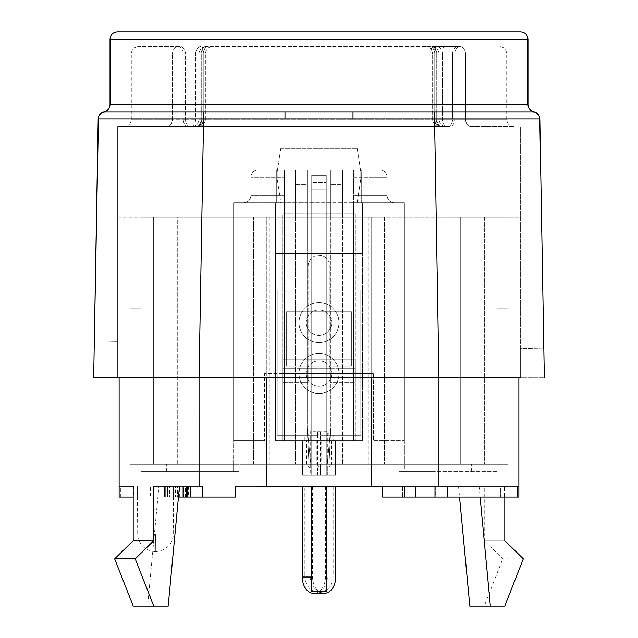 <?xml version="1.0" encoding="UTF-8"?>
<svg xmlns="http://www.w3.org/2000/svg" width="638" height="638" viewBox="0 0 638 638"><rect width="100%" height="100%" fill="white"/><g stroke="black" fill="none" stroke-linecap="round" stroke-linejoin="round"><path stroke-width="0.48" stroke-dasharray="3.19 2.39" d="M93.682 377.329L94.312 340.995L117.663 341.402L117.663 377.329L199.072 377.329L93.682 377.329L94.312 340.995L93.682 377.329L282.658 377.329L282.658 213.794L282.658 368.604L355.342 368.604L355.342 377.329L282.658 377.329L282.658 359.154L282.658 377.329L282.658 368.604L355.342 368.604L355.342 359.154L351.705 359.154L351.705 311.735L286.295 311.735L286.295 366.244L351.705 366.244L286.295 366.244L351.705 366.244L351.705 311.735L286.295 311.735L286.295 366.244L286.295 311.735L286.295 359.154L282.658 359.154L282.658 213.794L355.342 213.794L282.658 213.794L355.342 213.794L355.342 359.154L282.658 359.154L282.658 213.794L355.342 213.794L355.342 377.329L355.342 359.154L351.705 359.154L351.705 366.244L286.295 366.244L286.295 359.154L351.705 359.154L282.658 359.154L355.342 359.154L355.342 377.329L199.072 377.329L203.562 111.849L105.453 111.849C102.933 111.865 102.933 111.865 105.453 111.849C103.675 111.722 103.675 111.722 105.453 111.849L353.005 111.849L353.005 118.995L98.188 118.995L98.467 117.137A7.265 7.265 0 0 1 99.448 115.031L101.984 112.751M454.742 53.887L465.557 53.887A7.265 5.678 90 0 0 459.878 46.622A7.265 5.136 -90 0 0 454.742 53.887L465.557 53.887A7.265 5.678 -90 0 0 459.878 46.622L431.743 46.622A7.265 4.538 -90 0 1 436.28 53.887L436.878 53.887A7.265 5.136 -90 0 0 431.743 46.622L206.257 46.622A7.265 4.538 90 0 0 201.72 53.887L201.122 53.887A7.265 5.136 90 0 1 206.257 46.622A7.265 5.136 90 0 0 201.122 53.887L201.72 53.887A7.265 4.538 90 0 1 206.257 46.622L431.743 46.622A7.265 4.538 90 0 1 436.28 53.887L439.008 53.887L436.878 53.887L436.878 119.298L436.878 53.887L434.757 53.887L434.757 111.849L434.757 53.887L432.628 53.887L436.878 53.887A7.265 5.136 -90 0 0 431.743 46.622L429.613 46.622A7.265 5.136 -90 0 1 434.757 53.887L432.628 53.887L434.757 53.887A7.265 5.136 -90 0 0 429.613 46.622L459.878 46.622A7.265 5.136 -90 0 0 454.742 53.887L454.742 119.298L454.742 53.887L452.613 53.887L452.613 119.298L442.333 119.298L452.613 119.298A7.265 5.136 -90 0 1 447.477 126.571A7.265 5.136 90 0 1 442.333 119.298A7.265 5.136 90 0 0 447.477 126.571A7.265 5.136 -90 0 0 452.613 119.298L452.613 53.887L454.742 53.887M185.387 119.298L195.667 119.298L185.387 119.298A7.265 5.136 90 0 0 190.523 126.571A7.265 5.136 90 0 1 185.387 119.298L185.387 53.887L172.443 53.887A7.265 5.678 -90 0 1 178.122 46.622A7.265 5.136 90 0 1 183.258 53.887A7.265 5.136 90 0 0 178.122 46.622A7.265 5.678 -90 0 0 172.443 53.887L183.258 53.887L183.258 111.849L183.258 53.887L195.667 53.887L195.667 119.298A7.265 5.136 -90 0 1 190.523 126.571A7.265 5.136 -90 0 0 195.667 119.298L195.667 53.887L185.387 53.887A7.265 5.136 90 0 0 180.243 46.622L138.566 46.622L180.243 46.622A7.265 5.136 90 0 1 185.387 53.887L185.387 119.298L183.258 119.298L183.258 111.849L183.258 119.298L172.443 119.298L185.387 119.298M533.081 111.857L532.547 111.849C534.325 111.722 534.325 111.722 532.547 111.849L353.005 111.849L532.547 111.849A7.265 7.265 0 0 1 537.922 114.226M284.995 118.995L284.995 111.849L131.292 111.849M117.304 31.9L520.696 31.9M536.016 112.751L538.552 115.023A7.265 7.265 0 0 1 539.812 118.995L353.005 118.995M471.227 126.571L513.973 126.571L471.227 126.571A7.265 5.678 90 0 1 465.557 119.298L454.742 119.298L465.557 119.298L465.557 53.887L506.708 53.887L465.557 53.887L465.557 119.298L506.708 119.298L465.557 119.298A7.265 5.678 90 0 0 471.227 126.571M449.599 126.571L439.893 126.571A7.265 5.136 -90 0 1 434.757 119.298A7.265 5.136 -90 0 0 439.893 126.571A7.265 5.136 -90 0 1 434.757 119.298A7.265 5.136 -90 0 0 439.893 126.571L449.599 126.571A7.265 5.136 -90 0 0 454.742 119.298A7.265 5.136 -90 0 1 449.599 126.571M197.174 126.571L440.826 126.571L197.174 126.571A7.265 4.538 90 0 0 201.72 119.298L439.008 119.298L436.28 119.298L436.28 53.887L201.72 53.887L201.72 119.298L198.992 119.298L201.72 119.298L201.72 53.887L436.28 53.887L436.28 119.298L201.72 119.298A7.265 4.538 90 0 1 197.174 126.571M203.243 119.298A7.265 5.136 90 0 1 198.107 126.571A7.265 5.136 90 0 0 203.243 119.298A7.265 5.136 90 0 1 198.107 126.571A7.265 5.136 90 0 0 203.243 119.298L205.372 119.298L203.243 119.298L203.243 53.887L203.243 119.298L205.372 119.298L203.243 119.298L203.243 53.887L205.372 53.887L195.667 53.887A7.265 5.136 -90 0 1 200.803 46.622A7.265 5.136 -90 0 0 195.667 53.887L203.243 53.887A7.265 5.136 90 0 1 208.387 46.622A7.265 5.136 90 0 0 203.243 53.887L205.372 53.887L203.243 53.887A7.265 5.136 90 0 1 208.387 46.622A7.265 5.136 90 0 0 203.243 53.887L203.243 119.298L201.122 119.298L201.122 53.887L203.243 53.887L201.122 53.887L201.122 119.298L198.992 119.298L201.122 119.298A7.265 5.136 90 0 1 195.978 126.571L166.773 126.571L195.978 126.571A7.265 5.136 90 0 0 201.122 119.298L203.243 119.298M166.773 126.571L124.027 126.571L166.773 126.571A7.265 5.678 -90 0 0 172.443 119.298L172.443 53.887L172.443 119.298L131.292 119.298L172.443 119.298A7.265 5.678 -90 0 1 166.773 126.571M438.928 126.571L199.072 126.571L438.928 126.571L438.928 377.329L355.342 377.329L520.337 377.329L520.337 348.428L543.823 348.834L544.318 377.329L543.823 348.834L520.337 348.428L520.337 377.329L544.318 377.329L438.944 377.329L438.928 126.571M117.663 377.329L117.663 126.571L199.072 126.571L117.663 126.571L117.663 377.329L117.663 341.402L94.312 340.995M351.705 366.244L351.705 311.735L351.705 366.244M520.337 377.329L520.337 126.571L520.337 377.329L438.928 377.329L434.438 111.849L506.708 111.849M133.198 497.074L119.123 497.074L119.123 486.172L199.072 486.172L199.072 217.247L119.123 217.247L371.699 217.247L199.072 217.247L199.072 377.329L199.072 126.571L199.072 377.329L438.944 377.329L438.928 217.247L518.877 217.247L371.699 217.247L438.928 217.247L438.928 486.172L484.242 486.172L484.242 540.681L504.802 540.681L484.242 540.681L502.776 558.856L523.335 558.856M105.453 111.849A7.265 7.265 0 0 0 101.976 112.743A7.265 7.265 0 0 1 105.453 111.849A7.265 7.265 0 0 0 100.078 114.234M539.812 118.995L539.533 117.137A7.265 7.265 0 0 1 539.812 118.995L544.318 377.329M306.28 322.637A12.72 12.72 0 0 0 325.356 333.65A12.72 12.72 0 0 0 325.356 311.615A12.72 12.72 0 0 0 306.28 322.637A12.72 12.72 0 0 1 325.356 311.615A12.72 12.72 0 0 1 325.356 333.65A12.72 12.72 0 0 1 306.28 322.637M299.015 322.637A19.985 19.985 0 0 0 328.993 339.942A19.985 19.985 0 0 0 328.993 305.323A19.985 19.985 0 0 0 299.015 322.637A19.985 19.985 0 0 0 328.993 339.942A19.985 19.985 0 0 0 328.993 305.323A19.985 19.985 0 0 0 299.015 322.637M299.015 373.509A19.985 19.985 0 0 1 328.993 356.203A19.985 19.985 0 0 1 328.993 390.823A19.985 19.985 0 0 1 299.015 373.509A19.985 19.985 0 0 1 328.993 356.203A19.985 19.985 0 0 1 328.993 390.823A19.985 19.985 0 0 1 299.015 373.509M306.28 373.509A12.72 12.72 0 0 0 325.356 384.531A12.72 12.72 0 0 0 325.356 362.496A12.72 12.72 0 0 0 306.28 373.509A12.72 12.72 0 0 1 325.356 362.496A12.72 12.72 0 0 1 325.356 384.531A12.72 12.72 0 0 1 306.28 373.509M320.507 431.663L320.507 435.291L360.797 435.291L360.797 289.923L360.797 435.291L320.507 435.291L327.772 435.291L327.772 475.27L320.507 475.27L335.357 475.27L335.357 440.746L362.607 440.746L362.607 202.709L362.607 440.746L362.607 253.581L275.393 253.581L275.393 440.746L284.476 440.746L282.658 440.746L282.658 373.509L282.658 440.746L284.476 440.746L284.476 169.995L284.476 202.709L233.596 202.709L275.393 202.709L233.596 202.709L233.596 440.746L233.596 202.709L243.588 202.709A7.265 7.265 0 0 0 250.862 195.435A7.265 7.265 0 0 1 243.588 202.709A7.265 7.265 0 0 0 250.862 195.435L250.862 177.268A7.265 7.265 0 0 1 258.127 169.995L276.302 169.995L276.302 202.709L284.476 202.709L276.302 202.709L276.302 169.995L276.302 202.709L280.84 202.709L277.203 179.087L280.84 202.892L284.476 202.709L284.476 440.746L284.476 202.709L280.84 202.709L361.698 202.709L361.698 169.995L379.873 169.995A7.265 7.265 0 0 1 387.138 177.268L387.138 195.435A7.265 7.265 0 0 0 394.412 202.709L353.524 202.709L362.607 202.709L362.607 253.581L362.607 202.709L404.404 202.709L353.524 202.709L353.524 169.995L353.524 202.709L394.412 202.709A7.265 7.265 0 0 1 387.138 195.435A7.265 7.265 0 0 0 394.412 202.709L404.404 202.709L404.404 464.368L233.596 464.368L484.354 464.368L404.404 464.368L404.404 202.709L394.412 202.709A7.265 7.265 0 0 1 387.138 195.435L387.138 177.268A7.265 7.265 0 0 0 379.873 169.995L361.698 169.995L361.698 202.709L353.524 202.709L361.698 202.709L361.698 169.995L353.524 169.995L379.873 169.995A7.265 7.265 0 0 1 387.138 177.268L387.138 195.435L353.524 195.435L353.524 169.995L379.873 169.995A7.265 7.265 0 0 1 387.138 177.268L387.138 195.435L368.971 195.435L368.971 202.709L368.971 177.268L387.138 177.268A7.265 7.265 0 0 0 379.873 169.995A7.265 7.265 0 0 1 387.138 177.268L368.971 177.268L368.971 195.435L353.524 195.435L353.524 202.709L357.16 202.709L353.524 202.709L353.524 440.746L362.607 440.746L362.607 253.581L275.393 253.581L275.393 440.746L284.476 440.746L284.476 202.709L275.393 202.709L275.393 253.581L362.607 253.581L275.393 253.581L275.393 202.709L275.393 440.746L302.643 440.746L302.643 475.27L317.493 475.27L317.493 468.005L321.129 464.368L321.129 440.746L275.393 440.746L275.393 202.709L284.476 202.709L284.476 169.995L276.302 169.995L276.302 202.709L357.16 202.892L280.84 202.892L353.524 202.892L353.524 440.746L353.524 202.709L361.698 202.709L361.698 169.995L353.524 169.995L353.524 440.746L355.342 440.746L355.342 373.509L355.342 440.746L353.524 440.746L362.607 440.746L335.357 440.746L335.357 464.368L331.409 464.368L327.772 468.005L327.772 475.27L320.507 475.27L320.507 435.291L360.797 435.291L360.797 289.923L277.203 289.923L277.203 435.291L317.493 435.291L317.493 431.663L327.772 431.663L327.772 435.291L360.797 435.291L360.797 289.923L277.203 289.923L277.203 435.291L317.493 435.291L277.203 435.291L277.203 289.923L277.203 435.291L310.228 435.291L310.228 475.27L317.493 475.27L317.493 435.291L310.228 435.291L310.228 431.663C310.004 433.864 308.792 435.076 306.591 435.291L316.871 435.291C319.072 435.076 320.284 433.864 320.507 431.663L310.228 431.663M233.596 464.368L233.596 202.709L233.596 471.634L233.596 464.368L153.646 464.368L233.596 464.368M435.291 464.368L398.949 464.368L435.291 464.368M435.291 471.634L398.949 471.634L435.291 471.634M202.709 464.368L166.366 464.368L202.709 464.368M202.709 471.634L239.051 471.634L202.709 471.634M155.465 486.172L137.29 486.172L155.465 486.172M338.985 322.637A19.985 19.985 0 0 0 309.007 305.323A19.985 19.985 0 0 0 309.007 339.942A19.985 19.985 0 0 0 338.985 322.637A19.985 19.985 0 0 0 309.007 305.323A19.985 19.985 0 0 0 309.007 339.942A19.985 19.985 0 0 0 338.985 322.637M338.985 373.509A19.985 19.985 0 0 0 309.007 356.203A19.985 19.985 0 0 0 309.007 390.823A19.985 19.985 0 0 0 338.985 373.509A19.985 19.985 0 0 0 309.007 356.203A19.985 19.985 0 0 0 309.007 390.823A19.985 19.985 0 0 0 338.985 373.509M331.72 322.637A12.72 12.72 0 0 1 312.644 333.65A12.72 12.72 0 0 1 312.644 311.615A12.72 12.72 0 0 1 331.72 322.637A12.72 12.72 0 0 0 312.644 311.615A12.72 12.72 0 0 0 312.644 333.65A12.72 12.72 0 0 0 331.72 322.637M331.72 373.509A12.72 12.72 0 0 1 312.644 384.531A12.72 12.72 0 0 1 312.644 362.496A12.72 12.72 0 0 1 331.72 373.509A12.72 12.72 0 0 0 312.644 362.496A12.72 12.72 0 0 0 312.644 384.531A12.72 12.72 0 0 0 331.72 373.509M327.772 431.663C327.996 433.864 329.208 435.076 331.409 435.291L333.132 435.291L333.132 440.746L327.996 440.746L327.996 435.291L321.129 435.291C318.928 435.076 317.716 433.864 317.493 431.663M327.996 440.746L321.129 440.746M321.129 464.368L302.643 464.368L302.643 440.746L335.357 440.746L331.409 440.746L331.409 464.368M331.409 440.746L333.132 440.746M331.409 435.291L321.129 435.291M310.228 468.005L302.643 468.005L302.643 464.368L306.591 464.368L310.228 468.005L310.228 475.27L302.643 475.27L302.643 440.746L302.643 468.005L317.493 468.005M333.132 435.291L327.996 435.291M322.015 475.27L335.357 475.27L335.357 440.746L322.015 440.746L322.015 475.27L335.357 475.27L320.507 475.27L320.507 468.005L335.357 468.005L335.357 464.368L335.357 475.27L327.772 475.27L335.357 475.27L335.357 468.005L327.772 468.005M177.268 464.368L140.926 464.368L153.646 464.368L153.646 217.247L140.926 217.247L140.926 471.634L233.596 471.634L140.926 471.634L140.926 217.247L153.646 217.247L153.646 464.368L253.581 464.368L177.268 464.368L177.268 217.247L140.926 217.247L253.581 217.247L177.268 217.247L177.268 464.368M253.581 464.368L460.732 464.368L253.581 464.368L253.581 217.247L269.938 217.247L253.581 217.247L253.581 464.368M497.074 464.368L460.732 464.368L497.074 464.368L484.354 464.368L497.074 464.368L497.074 217.247L484.354 217.247L484.354 464.368L484.354 217.247L497.074 217.247L384.419 217.247L384.419 464.368L384.419 217.247L460.732 217.247L460.732 464.368L460.732 217.247L497.074 217.247L484.354 217.247L497.074 217.247L497.074 464.368L507.976 464.368L507.976 308.098L497.074 308.098L507.976 308.098L507.976 464.368L497.074 464.368L497.074 217.247L497.074 471.634L404.404 471.634L404.404 464.368L404.404 471.634L497.074 471.634L497.074 217.247L497.074 464.368M404.404 440.746L404.404 202.709L404.404 440.746L373.509 440.746L373.509 373.509L373.509 440.746L404.404 440.746M269.029 169.995L258.127 169.995A7.265 7.265 0 0 0 250.862 177.268A7.265 7.265 0 0 1 258.127 169.995L284.476 169.995L269.029 169.995L284.476 169.995L284.476 202.709L269.029 202.709L269.029 169.995L269.029 177.268L250.862 177.268L284.476 177.268L269.029 177.268L269.029 202.709L243.588 202.709A7.265 7.265 0 0 0 250.862 195.435L250.862 177.268A7.265 7.265 0 0 1 258.127 169.995A7.265 7.265 0 0 0 250.862 177.268A7.265 7.265 0 0 1 258.127 169.995L269.029 169.995M282.658 373.509L264.491 373.509L264.491 440.746L264.491 373.509L282.658 373.509L282.658 440.746L282.658 373.509L373.509 373.509L355.342 373.509L355.342 440.746L355.342 373.509L282.658 373.509L308.098 373.509L282.658 373.509L282.658 382.601L282.658 373.509M233.596 440.746L264.491 440.746L233.596 440.746M360.797 171.813L360.797 179.087L357.16 202.709L360.797 179.087L360.797 171.813L357.16 148.191L360.797 171.813M280.84 148.191L357.16 148.191L280.84 148.191L277.203 171.813L277.203 179.087L277.203 171.813L280.84 148.191M326.265 175.267L326.265 475.27L326.265 175.267L311.735 175.267L326.265 175.267L326.265 475.27L327.174 475.27L310.826 475.27L311.735 475.27L311.735 175.267L326.265 175.267L326.265 189.805L311.735 189.805L311.735 475.27L326.265 475.27L326.265 464.368L327.174 464.368L327.174 475.27L327.174 464.368L310.826 464.368L326.265 464.368L326.265 189.805L311.735 189.805L311.735 182.54L326.265 182.54L311.735 182.54L311.735 175.267L311.735 182.54L326.265 182.54L311.735 182.54L311.735 475.27L311.735 175.267L326.265 175.267M250.862 195.435A7.265 7.265 0 0 1 243.588 202.709A7.265 7.265 0 0 0 250.862 195.435L284.476 195.435L250.862 195.435M140.926 464.368L140.926 217.247L153.646 217.247L140.926 217.247L140.926 464.368L130.024 464.368L130.024 308.098L140.926 308.098L130.024 308.098L130.024 464.368L140.926 464.368L140.926 217.247L140.926 464.368M269.938 217.247L384.419 217.247L269.938 217.247L269.938 464.368L269.938 217.247M384.419 217.247L384.419 464.368L384.419 217.247M484.354 217.247L484.354 464.368L484.354 217.247M153.646 464.368L153.646 217.247L153.646 464.368M355.342 440.746L282.658 440.746L355.342 440.746M295.378 184.534L295.378 217.247L295.378 184.534L307.189 184.534L307.189 217.247L307.189 184.534L295.378 184.534L295.378 169.995L307.189 169.995L307.189 184.534L307.189 169.995L295.378 169.995L295.378 184.534M330.811 184.534L330.811 217.247L330.811 184.534L342.622 184.534L342.622 217.247L342.622 184.534L330.811 184.534L330.811 169.995L342.622 169.995L342.622 184.534L342.622 169.995L330.811 169.995L330.811 184.534M371.699 377.329L371.699 217.247L371.699 486.172L371.699 217.247L371.699 486.172L402.586 486.172L402.586 497.074L435.291 497.074L435.291 486.172L438.928 486.172M199.072 486.172L266.301 486.172L266.301 217.247L266.301 377.329M119.123 377.329L119.123 217.247L119.123 486.172L153.758 486.172M266.301 486.172L266.301 217.247L266.301 486.172L371.699 486.172M504.802 497.074L504.802 486.172L518.877 486.172L518.877 217.247L518.877 377.329M518.877 486.172L518.877 497.074L500.71 497.074L500.71 486.172L518.877 486.172L500.71 486.172L500.71 497.074L517.227 497.074L504.379 497.074L504.379 486.172L517.227 486.172L434.996 486.172L504.379 486.172M368.062 217.247L368.062 464.368L368.062 217.247M329.902 373.509L308.098 373.509L308.098 266.301A10.902 10.902 0 0 1 319 255.399A10.902 10.902 0 0 1 329.902 266.301L329.902 373.509L355.342 373.509L308.098 373.509L308.098 382.601L282.658 382.601L308.098 382.601L308.098 266.301A10.902 10.902 0 0 1 319 255.399A10.902 10.902 0 0 1 329.902 266.301L329.902 373.509M330.811 169.995L342.622 169.995L342.622 464.368L342.622 169.995L330.811 169.995L330.811 428.026L327.174 464.368L330.811 428.026L307.189 428.026L330.811 428.026L328.993 464.368L309.007 464.368L309.007 475.27L328.993 475.27L309.007 475.27L309.007 464.368L328.993 464.368L330.811 428.026L307.189 428.026L310.826 464.368L307.189 428.026L330.811 428.026L307.189 428.026L330.811 428.026L330.811 169.995M295.378 169.995L307.189 169.995L307.189 428.026L307.189 169.995L295.378 169.995L295.378 464.368L295.378 169.995M202.709 486.172L235.414 486.172L235.414 497.074L202.709 497.074L202.709 486.172M435.291 486.172L402.586 486.172L402.586 497.074L435.291 497.074L435.291 486.172M504.802 486.172L484.242 486.172M257.218 486.172L280.84 486.172L257.218 486.172L257.218 486.898L292.651 486.898L292.651 486.172L307.189 486.172L292.651 486.172L292.651 486.898L345.349 486.898L345.349 486.172L307.189 486.172L357.16 486.172L345.349 486.172L345.349 486.898L380.782 486.898L380.782 486.172L357.16 486.172L380.782 486.172M382.601 486.172L382.601 497.074L404.404 497.074L404.404 486.172L404.404 497.074L404.404 486.172L404.404 497.074L415.306 497.074L415.306 486.172L415.306 497.074L415.306 486.172L382.601 486.172L415.306 486.172L415.306 497.074L504.379 497.074M184.932 486.172L184.932 497.074L190.579 497.074L190.579 486.172L164.221 486.172L190.579 486.172L164.58 486.172L190.579 486.172L169.206 486.172L190.579 486.172L190.579 497.074L188.585 497.074L188.585 486.172M188.585 497.074L164.221 497.074L169.493 497.074L169.493 486.172L169.493 497.074L164.58 497.074L165.274 497.074L165.29 486.172L169.206 486.172L164.58 486.172L165.29 486.172L165.274 497.074L182.157 497.074L182.157 486.172M120.773 486.172L150.321 486.172L120.773 486.172L120.773 497.074L150.321 497.074L150.321 486.172M190.156 486.172L173.448 486.172L190.156 486.172L190.156 497.074L202.709 497.074M153.758 540.681L133.198 540.681M137.29 497.074L137.29 486.172L137.29 497.074M479.074 486.172L480.103 497.074M310.826 475.27L310.826 464.368L310.826 475.27M355.342 373.509L355.342 382.601L329.902 382.601L355.342 382.601L355.342 373.509M306.591 464.368L306.591 440.746M315.985 440.746L302.643 440.746L302.643 475.27L302.643 440.746L315.985 440.746L315.985 475.27L302.643 475.27L315.985 475.27M322.015 440.746L335.357 440.746L335.357 475.27L335.357 440.746L335.357 464.368L316.871 464.368L316.871 440.746M320.507 468.005L316.871 464.368M310.004 440.746L310.004 435.291M304.868 440.746L304.868 435.291M360.797 289.923L277.203 289.923L360.797 289.923M345.349 486.172L345.349 486.898M292.651 486.172L292.651 486.898M437.11 486.172L437.11 497.074L437.11 486.172M185.235 497.074L185.235 486.172M185.427 497.074L185.427 486.172M179.701 497.074L179.701 486.172M173.073 497.074L173.073 486.172M167.363 497.074L167.363 486.172M164.221 497.074L164.221 486.172M166.127 497.074L166.127 486.172M182.157 497.074L167.427 497.074L167.427 486.172L167.308 497.074L167.308 486.172M167.308 497.074L166.167 497.074L166.167 486.172M166.167 497.074L166 486.172M166 497.074L170.968 497.074L170.968 486.172M170.968 497.074L173.847 497.074L173.847 486.172M173.847 497.074L175.434 497.074L175.434 486.172M175.434 497.074L177.396 497.074L177.396 486.172L177.396 497.074L178.114 497.074L178.114 486.172M178.114 497.074L183.872 497.074L183.872 486.172M183.872 497.074L188.082 497.074L188.082 486.172M188.082 497.074L184.932 497.074M164.58 497.074L164.58 486.172L164.58 497.074L164.58 486.172L164.58 497.074L165.29 497.074L164.58 497.074M187.724 497.074L187.724 486.172M183.449 497.074L183.449 486.172L183.449 497.074M183.888 497.074L183.888 486.172M180.02 497.074L180.02 486.172M173.576 497.074L173.576 486.172M167.427 497.074L167.427 486.172M178.457 497.074L169.206 497.074L169.206 486.172L169.206 497.074L190.579 497.074L190.579 486.172M165.29 497.074L165.29 486.172M186.463 497.074L187.596 497.074L187.596 486.172M187.596 497.074L187.014 497.074M137.473 486.172L137.473 497.074M133.621 486.172L133.621 497.074L120.773 497.074M150.321 497.074L133.621 497.074M190.579 497.074L186.296 497.074L186.296 486.172M203.004 486.172L203.004 497.074M173.448 486.172L173.448 497.074L190.156 497.074M186.296 497.074L173.448 497.074M404.404 486.172L404.404 497.074L415.306 497.074L415.306 486.172M404.404 497.074L415.306 497.074M458.515 486.172L459.543 497.074M504.77 606.1L484.218 606.1L502.776 558.856M469.823 606.1L484.218 606.1M306.591 435.291L316.871 435.291M311.735 486.898L311.735 591.562L326.265 591.562L311.735 591.562L311.735 486.898L326.265 486.898L311.735 486.898L326.265 486.898L311.735 486.898L311.735 591.562L326.265 591.562L326.265 486.898M327.996 486.898L304.868 486.898L333.132 486.898L327.996 486.898L327.996 575.213A16.357 11.564 90 0 1 316.432 591.562L321.568 591.562A16.357 11.564 90 0 0 333.132 575.213L327.996 575.213M312.572 486.898L335.7 486.898L302.3 486.898L312.572 486.898L312.572 577.023A16.357 11.564 -90 0 0 318.841 591.562M168.177 606.1L147.617 606.1L158.926 486.172M133.23 606.1L147.617 606.1M328.993 475.27L328.993 464.368L328.993 475.27M310.004 486.898L310.004 575.213A16.357 11.564 90 0 0 321.568 591.562M310.004 575.213L304.868 575.213L304.868 486.898M325.428 486.898L325.428 577.023A16.357 11.564 -90 0 1 313.864 593.38M307.189 428.026L307.189 217.247L307.189 428.026L309.007 464.368L307.189 428.026M304.868 575.213A16.357 11.564 90 0 0 316.432 591.562M333.132 486.898L333.132 575.213M330.811 217.247L330.811 428.026L330.811 217.247M155.337 551.591L155.465 534.118L137.712 534.118L173.217 534.118L155.465 534.118L155.337 551.591C142.178 550.602 137.385 540.474 137.712 534.118L137.29 486.172M284.995 111.849L353.005 111.849M433.377 46.622A14.538 10.28 -90 0 1 434.757 53.887L442.333 53.887L442.333 119.298L442.333 53.887L452.613 53.887A7.265 5.136 -90 0 1 457.757 46.622A7.265 5.136 90 0 0 452.613 53.887L442.333 53.887A14.538 10.28 -90 0 1 443.713 46.622M434.757 111.849L434.757 119.298L432.628 119.298L434.757 119.298L434.757 53.887L434.757 119.298L432.628 119.298L434.757 119.298L434.757 111.849M442.333 53.887A7.265 5.136 90 0 0 437.197 46.622M434.757 53.887A7.265 5.136 90 0 0 429.613 46.622C429.39 47.986 430.586 43.145 432.628 53.887C432.237 49.509 429.813 47.092 425.355 46.622M172.443 53.887L131.292 53.887L172.443 53.887M110.031 104.584L527.969 104.584M527.969 39.165L110.031 39.165M436.878 119.298L442.333 119.298L436.878 119.298A7.265 5.136 -90 0 0 442.022 126.571A7.265 5.136 -90 0 1 436.878 119.298M452.613 119.298L454.742 119.298L452.613 119.298M436.28 119.298A7.265 4.538 -90 0 0 440.826 126.571A7.265 4.538 -90 0 1 436.28 119.298M188.401 126.571A7.265 5.136 90 0 1 183.258 119.298A7.265 5.136 90 0 0 188.401 126.571M353.524 177.268L368.971 177.268L353.524 177.268M368.971 169.995L368.971 177.268L368.971 169.995M394.412 202.709A7.265 7.265 0 0 1 387.138 195.435M280.84 486.898L280.84 486.172M357.16 486.172L357.16 486.898M330.811 486.172L330.811 486.898M307.189 486.172L307.189 486.898M311.735 189.805L326.265 189.805L311.735 189.805M325.428 577.023L335.7 577.023M311.735 577.023L312.572 577.023M513.973 126.571C509.515 126.101 507.098 123.676 506.708 119.298L506.708 53.887C506.317 49.509 503.892 47.092 499.434 46.622M432.628 119.298L432.628 53.887L432.628 119.298A7.265 7.265 0 0 0 439.893 126.571A7.265 7.265 0 0 1 432.628 119.298M439.008 119.298L439.008 53.887A7.265 7.265 0 0 0 431.743 46.622A7.265 7.265 0 0 1 439.008 53.887L439.008 119.298C439.399 123.676 441.823 126.101 446.281 126.571C441.823 126.101 439.399 123.676 439.008 119.298M198.992 119.298L198.992 53.887A7.265 7.265 0 0 1 206.257 46.622A7.265 7.265 0 0 0 198.992 53.887L198.992 119.298C198.601 123.676 196.177 126.101 191.719 126.571C196.177 126.101 198.601 123.676 198.992 119.298M205.372 119.298L205.372 53.887C205.763 49.509 208.187 47.092 212.645 46.622C208.187 47.092 205.763 49.509 205.372 53.887L205.372 119.298A7.265 7.265 0 0 1 198.107 126.571A7.265 7.265 0 0 0 205.372 119.298M124.027 126.571C128.485 126.101 130.902 123.676 131.292 119.298L131.292 53.887C131.683 49.509 134.108 47.092 138.566 46.622M471.634 471.634L471.634 464.368L471.634 471.634M398.949 471.634L398.949 464.368L398.949 471.634M239.051 471.634L239.051 464.368L239.051 471.634M166.366 471.634L166.366 464.368L166.366 471.634M155.552 551.591L155.592 551.591C168.751 550.602 173.536 540.482 173.217 534.118L173.632 486.172"/><path stroke-width="0.96" d="M131.292 111.849L105.453 111.849C103.675 111.722 103.675 111.722 105.453 111.849A7.265 7.265 0 0 0 98.188 118.995L93.682 377.329L199.056 377.329L203.562 118.995L539.812 118.995A7.265 7.265 0 0 0 532.547 111.849C534.325 111.722 534.325 111.722 532.547 111.849L203.562 111.849L284.995 111.849L284.995 118.995M533.831 111.746L534.437 111.857C537.746 112.966 539.541 115.263 539.804 118.748M353.005 118.995L353.005 111.849L434.438 111.849L438.944 377.329L520.337 377.329M520.696 31.9L117.304 31.9C112.846 32.371 110.422 34.795 110.031 39.165L527.969 39.165C527.578 34.795 525.154 32.371 520.696 31.9M203.562 111.849L105.453 111.849A7.265 7.265 0 0 0 98.188 118.995L203.562 118.995L203.562 111.849M537.922 114.226A7.265 7.265 0 0 1 539.812 118.995L544.318 377.329M506.708 111.849L532.547 111.849A7.265 7.265 0 0 1 538.552 115.031L536.016 112.751M117.663 377.329L93.682 377.329M94.312 340.995L98.467 117.137A7.265 7.265 0 0 0 98.188 118.987L98.188 118.995A7.265 7.265 0 0 1 101.976 112.743A7.265 7.265 0 0 0 98.188 118.995M517.227 486.172L517.227 497.074L518.877 497.074L518.877 486.172L438.928 486.172L438.928 377.329L199.056 377.329L199.072 486.172L153.758 486.172L153.758 540.681L133.198 540.681L133.198 486.172L119.123 486.172L119.123 377.329M100.078 114.234A7.265 7.265 0 0 0 99.448 115.031L101.984 112.751M532.547 111.849C535.067 111.865 535.067 111.865 532.547 111.849C535.067 111.865 535.067 111.865 532.547 111.849A7.265 7.265 0 0 1 539.533 117.137L539.804 118.843M438.928 486.172L371.699 486.172L371.699 377.329M371.699 486.172L235.414 486.172L235.414 497.074L202.709 497.074L202.709 486.172L199.072 486.172M266.301 377.329L266.301 486.172M133.198 486.172L119.123 486.172L119.123 497.074L133.198 497.074M480.103 497.074L490.383 606.1L504.77 606.1L523.335 558.856L504.802 540.681L504.802 497.074M518.877 486.172L518.877 377.329M257.218 486.172L257.218 486.898L292.651 486.898L292.651 486.172M345.349 486.172L345.349 486.898L292.651 486.898M345.349 486.898L357.16 486.898L357.16 486.172M380.782 486.172L380.782 486.898L357.16 486.898M404.404 486.172L404.404 497.074L382.601 497.074L382.601 486.172M415.306 486.172L415.306 497.074L404.404 497.074M447.844 486.172L447.844 497.074L415.306 497.074M183.449 497.074L184.135 497.074M187.014 486.172L187.014 497.074L187.724 497.074L187.724 486.172M187.724 497.074L190.579 497.074L190.579 486.172M178.457 497.074L183.098 497.074L183.098 486.172M183.098 497.074L186.463 497.074L186.463 486.172M186.463 497.074L187.596 497.074M202.709 497.074L190.579 497.074M434.996 497.074L434.996 486.172M517.227 497.074L447.844 497.074M153.758 540.681L135.224 558.856L153.782 606.1L168.177 606.1L179.485 486.172M135.224 558.856L114.665 558.856L133.198 540.681M459.543 497.074L469.823 606.1L490.383 606.1M153.782 606.1L133.23 606.1L114.665 558.856M302.3 486.898L302.3 577.023A16.357 11.564 -90 0 0 313.864 593.38L324.136 593.38A16.357 11.564 -90 0 0 335.7 577.023L335.7 486.898M311.735 486.898L311.735 591.562L326.265 591.562L326.265 486.898M324.136 593.38A16.357 11.564 -90 0 1 318.841 591.562M105.453 111.849C102.933 111.865 102.933 111.865 105.453 111.849L105.19 111.849M353.005 111.849L284.995 111.849M533.886 111.73C530.202 110.757 528.232 108.38 527.969 104.584L110.031 104.584C109.768 108.38 107.798 110.757 104.114 111.73L103.563 111.857C100.254 112.966 98.459 115.263 98.196 118.748M280.84 486.172L280.84 486.898M307.189 486.172L307.189 486.898M330.811 486.172L330.811 486.898M302.3 577.023L311.735 577.023M527.969 104.584L527.969 39.165M110.031 104.584L110.031 39.165"/></g></svg>
